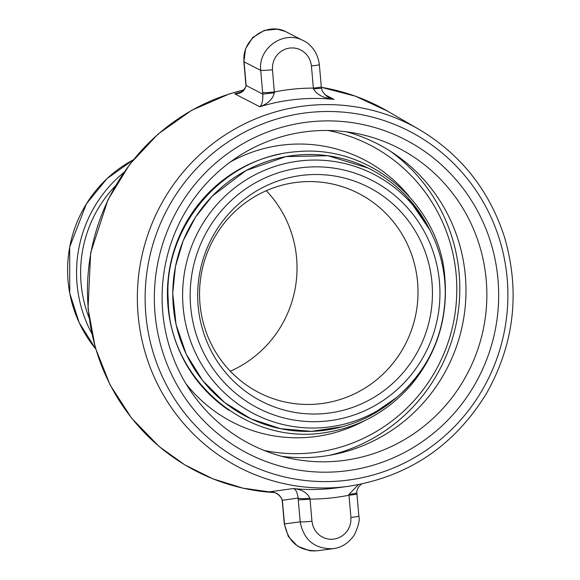 <?xml version="1.0" encoding="UTF-8"?>
<svg xmlns="http://www.w3.org/2000/svg" width="580" height="580" viewBox="0 0 580 580"><rect width="100%" height="100%" fill="white"/><g stroke="black" fill="none" stroke-linecap="round" stroke-linejoin="round"><path stroke-width="0.87" d="M486.221 280.053A165.807 162.24 -78.7 0 1 292.102 458.751A165.807 162.24 -78.7 0 1 165.373 264.458A165.807 162.24 -78.7 0 1 356.867 133.53A165.807 162.24 -78.7 0 1 486.221 280.053M497.988 279.488A175.791 172.013 101.3 0 0 227.519 153.678A175.791 172.013 101.3 0 0 254.011 456.474A175.791 172.013 101.3 0 0 497.988 279.488M281.735 456.322A165.807 162.24 101.3 0 0 465.349 275.892A165.807 162.24 101.3 0 0 346.361 131.805M347.949 486.388C408.117 476.999 454.35 445.933 486.642 393.189C514.402 343.519 520.332 291.435 504.433 236.944C489.23 190.131 460.766 154.28 419.043 129.398A191.857 187.731 101.3 0 0 224.09 135.619A191.857 187.731 101.3 0 0 138.098 314.911A191.857 187.731 101.3 0 0 347.949 486.388L336.733 487.874A195.699 191.494 -78.7 0 1 293.197 488.57C295.684 489.034 297.33 492.21 298.127 498.082A9.99 1.356 -4.1 0 0 309.88 498.307C307.168 492.55 301.607 489.302 293.197 488.57L269.591 491.833L272.651 492.224C275.877 492.079 281.8 496.734 282.185 500.584A9.99 1.443 172.6 0 0 282.199 500.641M245.819 84.825A9.99 2.595 177.4 0 0 245.819 84.948C247.232 88.269 238.452 94.032 238.155 93.003L234.777 93.851L259.789 106.749C267.88 103.805 272.745 99.151 274.398 92.778L272.455 69.788L272.556 65.315L273.63 60.958L275.623 56.956L278.429 53.498L281.916 50.757L285.911 48.872L290.203 47.944L294.582 48.009L298.83 49.075L302.731 51.076L306.095 53.925L308.741 57.471L310.554 61.531L311.431 65.917A9.99 0.587 -5 0 0 319.363 64.641A9.99 0.587 -5 0 0 319.348 64.619L321.298 86.819A9.99 0.587 -5 0 1 313.367 88.095L313.519 88.885L321.436 88.254L321.291 86.819M313.519 88.885C316.818 94.757 323.625 98.252 333.957 99.368L324.923 94.678M239.895 92.394A203.696 199.317 101.3 0 0 234.777 93.851C241.055 93.808 244.818 91.009 246.05 85.456A9.99 2.595 177.4 0 1 245.819 84.956M303.355 40.665L302.883 40.426C283.606 30.008 257.984 48.183 260.695 70.361L262.784 94.127L246.05 85.456L245.775 81.338A9.99 0.587 175 0 1 245.572 81.243L243.861 61.741A9.99 0.587 175 0 1 243.868 61.719A9.99 0.587 175 0 0 244.071 61.842C241.316 39.44 267.445 21.25 286.73 32.147L303.115 40.542M274.398 92.778L262.784 94.127C263.059 100.456 262.058 104.661 259.789 106.749A195.699 191.494 -78.7 0 1 333.957 99.368L328.882 97.498C328.324 97.882 326.207 95.91 322.524 91.597L321.436 88.254M245.775 81.338L244.071 61.842L260.695 70.361A9.99 0.587 -5 0 0 272.455 69.788M262.631 92.539A9.99 0.587 -5 0 0 274.398 91.974A205.668 201.245 101.3 0 1 313.367 88.095L311.431 65.917M298.25 499.663L300.193 521.841C303.76 540.089 314.65 549.042 332.876 548.702L317.405 550.753C299.077 551.21 288.108 542.271 284.497 523.921L282.344 500.272L298.127 498.082L298.25 499.663A9.99 0.587 -5 0 0 310.017 499.097L309.88 498.307M284.294 523.827A9.99 0.587 175 0 0 284.497 523.921L300.193 521.841A9.99 0.587 -5 0 0 311.96 521.275L310.017 499.097A205.668 201.245 101.3 0 0 348.986 495.218L350.929 517.396L350.827 521.877L349.755 526.227L347.761 530.236L344.955 533.694L341.468 536.435L337.48 538.32L333.188 539.248L328.802 539.183L324.561 538.117L320.653 536.109L317.296 533.266L314.643 529.721L312.83 525.654L311.96 521.275M333.101 548.673L335.015 548.354M356.91 493.921A9.99 0.587 175 0 1 356.918 493.942L358.861 516.127A9.99 0.587 175 0 1 350.929 517.396M356.794 492.463A9.99 1.356 175.9 0 1 356.801 492.514L356.91 493.942A9.99 0.587 175 0 1 348.986 495.218L349 494.414A9.99 1.356 175.9 0 0 356.801 492.514L356.874 490.868L358.31 487.294L361.318 484.119M358.281 484.721L349 494.414M282.59 504.332L282.185 500.576A9.99 1.443 172.6 0 1 282.344 500.272C280.125 494.588 275.877 491.775 269.591 491.833A203.696 199.317 101.3 0 0 271.092 491.963M199.549 293.27A111.534 109.141 101.3 0 0 286.991 402.404A111.534 109.141 101.3 0 0 418.006 292.755A111.534 109.141 101.3 0 0 330.564 183.628A111.534 109.141 101.3 0 0 199.549 293.27M197.679 294.546A119.857 117.283 -78.7 0 1 315.767 174.507A119.857 117.283 -78.7 0 1 432.441 293.988A119.857 117.283 -78.7 0 1 314.353 414.026A119.857 117.283 -78.7 0 1 197.679 294.546M230.318 371.214A111.534 109.141 101.3 0 0 297.032 268.663A111.534 109.141 101.3 0 0 266.263 190.726M230.282 162.008A146.994 143.833 -78.7 0 1 299.091 144.036A146.994 143.833 -78.7 0 1 409.204 196.417M364.537 420.71A146.994 143.833 -78.7 0 1 297.366 437.791A146.994 143.833 -78.7 0 1 186.086 383.953M91.727 333.369A127.346 124.613 -78.7 0 1 76.553 271.904A127.346 124.613 -78.7 0 1 123.75 172.586M89.037 317.717A123.185 120.538 -78.7 0 1 80.627 271.889A123.185 120.538 -78.7 0 1 115.26 186.028M327.925 130.486A163.139 159.638 -78.7 0 1 328.904 130.674A163.139 159.638 -78.7 0 1 455.952 306.146A163.139 159.638 -78.7 0 1 296.083 453.683A163.139 159.638 -78.7 0 1 265.176 450.674A163.139 159.638 -78.7 0 1 264.204 450.479M507.174 278.567A185.208 181.228 -78.7 0 1 342.62 480.733A185.208 181.228 -78.7 0 1 145.841 314.519A185.208 181.228 -78.7 0 1 310.394 112.36A185.208 181.228 -78.7 0 1 507.174 278.567M273.883 492.536A204.283 199.897 -78.7 0 1 88.269 308.611A204.283 199.897 -78.7 0 1 243.571 90.038M321.334 87.319A204.283 199.897 -78.7 0 1 387.411 111.077L355.431 96.2L321.334 87.305M389.999 150.981A169.802 166.148 -78.7 0 1 459.15 273.499A169.802 166.148 -78.7 0 1 329.389 455.329M280.089 154.106A141.005 137.975 101.3 0 0 170.201 265.415A141.005 137.975 101.3 0 0 229.056 410.336M370.439 415.613L396.582 397.525A138.576 135.597 -78.7 0 1 307.668 431.418A138.576 135.597 -78.7 0 1 172.775 293.277A138.576 135.597 -78.7 0 1 277.755 158.354A138.576 135.597 -78.7 0 1 429.918 230.108L408.008 197.976M314.723 160.051A134.103 131.218 101.3 0 0 182.606 294.35A134.103 131.218 101.3 0 0 313.142 428.033A134.103 131.218 101.3 0 0 399.185 395.234A134.103 131.218 101.3 0 0 445.259 293.734A134.103 131.218 101.3 0 0 431.447 233.225A134.103 131.218 101.3 0 0 314.723 160.051M95.613 348.769A123.38 120.734 -78.7 0 1 67.606 269.337A123.38 120.734 -78.7 0 1 133.233 159.855M439.952 293.973A127.535 124.794 -78.7 0 1 314.309 421.696A127.535 124.794 -78.7 0 1 190.167 294.56A127.535 124.794 -78.7 0 1 315.81 166.837A127.535 124.794 -78.7 0 1 439.952 293.973M273.905 492.543L242.831 488.128L212.853 478.812L184.708 464.819L159.101 446.491L131.566 418.144L110.033 384.823L95.337 347.812L88.029 308.531L90.661 252.8L107.981 199.759L129.71 164.35L157.992 134.118L191.654 110.309L229.31 93.909L243.68 89.936M419.043 129.398L387.411 111.077M245.826 84.948L245.579 81.243M285.041 31.349L277.233 29.181L264.313 30.414L252.829 37.41L245.594 48.669L243.875 61.748M328.367 97.215L328.969 97.527M302.883 40.426C308.147 42.594 317.485 49.996 319.348 64.641M332.876 548.702C341.591 547.701 348.798 543.032 354.489 534.68C358.52 525.987 359.977 519.803 358.853 516.127M315.041 550.971L309.771 550.761L297.605 546.237L288.34 536.493L284.294 523.841M284.287 523.827L282.583 504.332M367.887 167.961L327.83 155.723L285.918 156.607L246.072 170.506L212.258 196.083L195.583 217.007L183.157 240.787L175.443 266.532L172.731 293.27L176.052 324.517L186.202 354.133L202.667 380.596L224.598 402.534L251.053 418.905L280.539 428.692L311.46 431.361L342.222 426.778M396.582 397.525L399.185 395.234C428.917 368.082 444.28 334.254 445.266 293.741C445.324 272.433 440.72 252.256 431.447 233.225L429.918 230.108M95.62 348.783L79.184 322.697L69.716 293.19L69.709 246.95L86.406 203.819L106.974 178.669L133.248 159.841M328.904 130.674L327.939 130.486M265.176 450.674L264.219 450.486M296.909 151.677C371.795 144.311 439.93 205.972 444.787 277.088C448.18 317.216 437.218 352.865 411.901 384.04C388.904 410.821 360.202 426.982 325.8 432.521C245.166 446.317 168.555 377.573 168.236 299.73C162.893 229.303 221.045 156.694 296.909 151.677"/></g></svg>
